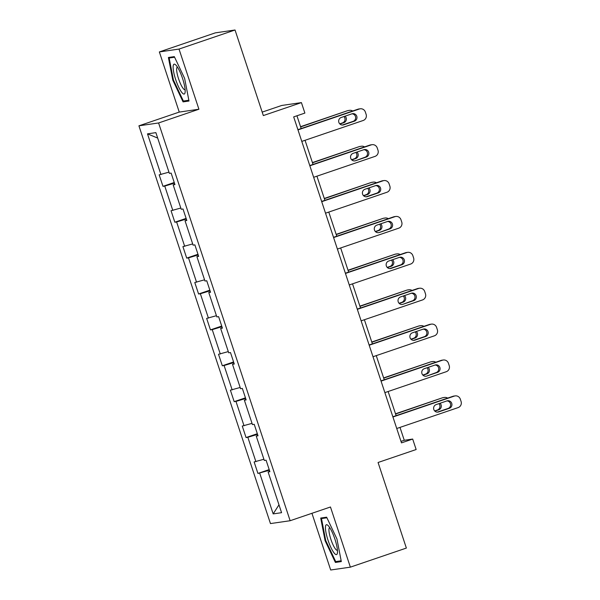 <?xml version="1.0" encoding="UTF-8"?>
<svg xmlns="http://www.w3.org/2000/svg" width="600" height="600" viewBox="0 0 600 600"><rect width="100%" height="100%" fill="white"/><g stroke="black" fill="none" stroke-linecap="round" stroke-linejoin="round"><path stroke-width="0.9" d="M159.352 51.93L179.25 112.087L198.923 109.23L179.025 49.073L159.352 51.93L215.362 32.85L235.035 30L263.332 115.575L301.418 102.608L281.745 105.458L262.192 112.118M179.025 49.073L235.035 30M311.94 513.3L330.69 570L350.362 567.15L406.365 548.07L378.067 462.495L416.153 449.528L412.688 439.058L404.265 440.28L399.998 427.395M138.922 125.82L270.465 523.575L290.138 520.725L158.595 122.962L138.922 125.82L179.25 112.087M269.407 470.243L257.925 473.438L269.197 469.605M278.978 504.832L273.173 513.9L259.71 473.183M263.903 459.255L254.123 461.94L257.925 473.438M255.907 461.678L247.837 437.295L246.06 437.55L257.325 433.717M252.038 423.368L242.257 426.053L246.06 437.55M244.035 425.79L235.972 401.408L234.188 401.662L245.46 397.83M240.165 387.48L230.385 390.165L234.188 401.662M232.17 389.903L224.1 365.52L222.322 365.775L233.587 361.942M228.3 351.593L218.52 354.278L222.322 365.775M220.298 354.015L212.235 329.632L210.45 329.888L221.722 326.055M216.428 315.705L206.647 318.39L210.45 329.888M208.433 318.127L200.362 293.745L198.585 294L209.85 290.168M204.562 279.817L194.782 282.502L198.585 294M196.56 282.24L188.498 257.858L186.712 258.112L197.985 254.272M192.69 243.93L182.91 246.608L186.712 258.112M184.695 246.353L176.625 221.97L174.847 222.225L186.113 218.385M180.825 208.042L171.045 210.72L174.847 222.225M172.822 210.465L164.76 186.083L162.975 186.337L174.248 182.498M168.953 172.155L159.172 174.833L162.975 186.337M160.958 174.578L147.488 133.86L155.887 132.637L169.358 173.363L171.135 173.1L174.938 184.605L173.16 184.86L181.222 209.25L183.007 208.987L186.81 220.493L185.025 220.748L193.095 245.138L194.873 244.875L198.675 256.38L196.897 256.635L204.96 281.025L206.745 280.763L210.548 292.267L208.763 292.522L216.833 316.913L218.61 316.65L222.413 328.155L220.635 328.41L228.697 352.8L230.483 352.538L234.285 364.043L232.5 364.298L240.57 388.688L242.347 388.425L246.15 399.93L244.373 400.185L252.435 424.575L254.22 424.312L258.022 435.817L256.237 436.08L264.308 460.463L266.085 460.2L269.888 471.705L268.11 471.967L281.572 512.685L273.173 513.9M301.418 102.608L304.882 113.078L293.678 116.887L401.49 442.875L412.688 439.058M257.888 435.412L256.237 436.08M257.535 434.355L247.837 437.295M246.022 399.525L244.373 400.185M245.67 398.467L235.972 401.408M234.15 363.638L232.5 364.298M233.798 362.58L224.1 365.52M222.285 327.75L220.635 328.41M221.933 326.692L212.235 329.632M210.413 291.862L208.763 292.522M210.06 290.805L200.362 293.745M198.548 255.975L196.897 256.635M198.195 254.917L188.498 257.858M186.675 220.087L185.025 220.748M186.322 219.03L176.625 221.97M174.81 184.2L173.16 184.86M174.458 183.142L164.76 186.083M198.923 109.23L158.595 122.962M350.362 567.15L330.465 506.993L290.138 520.725M396.12 415.658L388.132 391.507M384.248 379.77L376.26 355.62M372.382 343.882L364.395 319.733M360.51 307.995L352.522 283.845M348.645 272.108L340.657 247.958M336.772 236.22L328.785 212.07M324.907 200.333L316.92 176.183M313.035 164.445L305.048 140.295M301.17 128.558L296.94 115.778M400.995 441.39L404.265 440.28M157.688 138.075L147.488 133.86M269.76 471.3L268.11 471.967M189 101.025L184.62 78.398L174.322 56.625L168.398 57.488L172.778 80.115L183.075 101.887L189 101.025M326.632 517.185L320.707 518.048L325.087 540.675L335.392 562.447L341.317 561.585L336.938 538.957L326.632 517.185M187.222 100.477L183.075 101.887M173.4 79.905L172.778 80.115M339.54 561.037L335.392 562.447M325.718 540.465L325.087 540.675M297.983 129.9L359.362 108.998A4.853 4.732 81.7 0 1 365.37 112.073L366.127 114.375A4.853 4.732 81.7 0 1 363.165 120.495L301.785 141.405M360.188 108.795L358.86 108.99A4.853 4.732 -98.3 0 0 358.035 109.185L297.907 129.667M351.983 113.812A3.877 3.78 -98.3 0 1 356.88 116.61A3.877 3.78 -98.3 0 1 354.42 121.177L343.665 124.837A3.877 3.78 -98.3 0 1 338.767 122.04A3.877 3.78 -98.3 0 1 341.228 117.472L351.983 113.812A3.877 3.78 -98.3 0 1 353.093 121.365L342.337 125.032A3.877 3.78 -98.3 0 1 342.33 125.032L343.665 124.837M300.63 126.922L347.4 110.73A4.853 4.732 -98.3 0 1 348.225 110.535L349.553 110.34A4.853 4.732 81.7 0 0 348.728 110.535M300.548 126.69L347.4 110.73M339.735 123.84L342.457 122.91A3.877 3.78 81.7 0 0 343.957 116.55M339.93 124.028L343.785 122.715A3.877 3.78 81.7 0 0 345.09 116.16M352.695 111.007A4.853 4.732 81.7 0 0 349.553 110.34M309.847 165.788L371.235 144.885A4.853 4.732 81.7 0 1 377.235 147.96L377.993 150.262A4.853 4.732 81.7 0 1 375.038 156.382L313.657 177.292M372.06 144.683L370.733 144.877A4.853 4.732 -98.3 0 0 369.9 145.08L309.772 165.555M363.855 149.7A3.877 3.78 -98.3 0 1 368.752 152.498A3.877 3.78 -98.3 0 1 366.285 157.065L355.538 160.725A3.877 3.78 -98.3 0 1 350.64 157.928A3.877 3.78 -98.3 0 1 353.1 153.36L363.855 149.7A3.877 3.78 -98.3 0 1 364.957 157.252L355.538 160.725M321.72 201.675L383.1 180.773A4.853 4.732 81.7 0 1 389.107 183.847L389.865 186.15A4.853 4.732 81.7 0 1 386.903 192.278L325.522 213.18M383.925 180.57L382.597 180.765A4.853 4.732 -98.3 0 0 381.772 180.968L321.645 201.442M375.72 185.587A3.877 3.78 -98.3 0 1 380.618 188.385A3.877 3.78 -98.3 0 1 378.157 192.952L367.403 196.612A3.877 3.78 -98.3 0 1 362.505 193.815A3.877 3.78 -98.3 0 1 364.965 189.248L375.72 185.587A3.877 3.78 -98.3 0 1 376.83 193.14L366.075 196.808A3.877 3.78 -98.3 0 1 366.067 196.808L367.403 196.612M312.495 162.81L359.272 146.618A4.853 4.732 -98.3 0 1 360.097 146.422L361.425 146.227A4.853 4.732 81.7 0 0 360.6 146.422M312.42 162.578L359.272 146.618M351.6 159.727L354.322 158.797A3.877 3.78 81.7 0 0 355.822 152.438M351.795 159.915L355.65 158.602A3.877 3.78 81.7 0 0 356.955 152.047M364.567 146.895A4.853 4.732 81.7 0 0 361.425 146.227M324.368 198.697L371.138 182.505A4.853 4.732 -98.3 0 1 371.962 182.31L373.29 182.115A4.853 4.732 81.7 0 0 372.465 182.31M324.285 198.465L371.138 182.505M363.472 195.615L366.195 194.685A3.877 3.78 81.7 0 0 367.695 188.325M363.668 195.803L367.522 194.49A3.877 3.78 81.7 0 0 368.827 187.935M376.433 182.782A4.853 4.732 81.7 0 0 373.29 182.115M176.595 65.903A15.765 3.435 -108.8 0 0 175.718 64.92A15.765 3.435 -108.8 0 0 173.91 73.185A15.765 3.435 -108.8 0 0 181.703 92.302A15.765 3.435 -108.8 0 0 185.093 92.438A15.765 3.435 -108.8 0 0 182.812 79.245A15.765 3.435 -108.8 0 0 176.595 65.903M177.428 67.088A11.933 2.603 -108.8 0 0 177.345 67.11A11.933 2.603 -108.8 0 0 177.75 76.073A11.933 2.603 -108.8 0 0 183.12 88.403A11.933 2.603 -108.8 0 0 185.032 89.707A11.933 2.603 -108.8 0 0 185.115 89.67M188.85 100.238L183.39 101.032L173.407 79.935L169.163 58.012L174.6 57.225M172.41 56.903L169.163 58.012M328.905 526.463A15.765 3.435 -108.8 0 0 328.035 525.48A15.765 3.435 -108.8 0 0 326.228 533.745A15.765 3.435 -108.8 0 0 334.02 552.862A15.765 3.435 -108.8 0 0 337.41 552.998A15.765 3.435 -108.8 0 0 335.13 539.805A15.765 3.435 -108.8 0 0 328.905 526.463M329.745 527.648A11.933 2.603 -108.8 0 0 329.655 527.67A11.933 2.603 -108.8 0 0 330.067 536.632A11.933 2.603 -108.8 0 0 335.438 548.963A11.933 2.603 -108.8 0 0 337.35 550.268A11.933 2.603 -108.8 0 0 337.433 550.23M341.168 560.798L335.707 561.592L325.725 540.495L321.48 518.572L326.918 517.785M324.728 517.463L321.48 518.572M333.585 237.562L394.972 216.66A4.853 4.732 81.7 0 1 400.972 219.735L401.73 222.038A4.853 4.732 81.7 0 1 398.775 228.165L337.395 249.067M395.798 216.458L394.47 216.653A4.853 4.732 -98.3 0 0 393.645 216.855L333.51 237.33M387.592 221.475A3.877 3.78 -98.3 0 1 392.49 224.272A3.877 3.78 -98.3 0 1 390.022 228.84L379.275 232.5A3.877 3.78 -98.3 0 1 374.377 229.702A3.877 3.78 -98.3 0 1 376.837 225.135L387.592 221.475A3.877 3.78 -98.3 0 1 388.695 229.028L379.275 232.5M336.233 234.585L383.01 218.392A4.853 4.732 -98.3 0 1 383.835 218.197L385.162 218.002A4.853 4.732 81.7 0 0 384.338 218.197M336.157 234.353L383.01 218.392M375.337 231.502L378.06 230.572A3.877 3.78 81.7 0 0 379.56 224.212M375.532 231.697L379.388 230.377A3.877 3.78 81.7 0 0 380.692 223.822M388.305 218.67A4.853 4.732 81.7 0 0 385.162 218.002M345.457 273.45L406.838 252.548A4.853 4.732 81.7 0 1 412.845 255.623L413.603 257.925A4.853 4.732 81.7 0 1 410.64 264.053L349.26 284.955M407.662 252.345L406.335 252.54A4.853 4.732 -98.3 0 0 405.51 252.743L345.382 273.218M399.457 257.362A3.877 3.78 -98.3 0 1 404.355 260.16A3.877 3.78 -98.3 0 1 401.895 264.728L391.14 268.388A3.877 3.78 -98.3 0 1 386.243 265.59A3.877 3.78 -98.3 0 1 388.702 261.03L399.457 257.362A3.877 3.78 -98.3 0 1 400.567 264.915L389.812 268.582A3.877 3.78 -98.3 0 1 389.805 268.582L391.14 268.388M348.105 270.472L394.875 254.28A4.853 4.732 -98.3 0 1 395.7 254.085L397.028 253.89A4.853 4.732 81.7 0 0 396.202 254.093M348.022 270.24L394.875 254.28M387.21 267.39L389.933 266.46A3.877 3.78 81.7 0 0 391.433 260.1M387.405 267.585L391.26 266.265A3.877 3.78 81.7 0 0 392.565 259.71M400.17 254.558A4.853 4.732 81.7 0 0 397.028 253.89M357.322 309.337L418.71 288.435A4.853 4.732 81.7 0 1 424.71 291.51L425.467 293.812A4.853 4.732 81.7 0 1 422.513 299.94L361.132 320.843M419.535 288.233L418.207 288.428A4.853 4.732 -98.3 0 0 417.382 288.63L357.248 309.105M411.33 293.25A3.877 3.78 -98.3 0 1 416.228 296.048A3.877 3.78 -98.3 0 1 413.76 300.615L403.013 304.275A3.877 3.78 -98.3 0 1 398.115 301.478A3.877 3.78 -98.3 0 1 400.575 296.918L411.33 293.25A3.877 3.78 -98.3 0 1 412.433 300.81L403.013 304.275M359.97 306.36L406.748 290.168A4.853 4.732 -98.3 0 1 407.572 289.972L408.9 289.778A4.853 4.732 81.7 0 0 408.075 289.98M359.895 306.127L406.748 290.168M399.075 303.278L401.798 302.347A3.877 3.78 81.7 0 0 403.298 295.987M399.27 303.472L403.125 302.153A3.877 3.78 81.7 0 0 404.43 295.597M412.043 290.445A4.853 4.732 81.7 0 0 408.9 289.778M369.195 345.225L430.575 324.322A4.853 4.732 81.7 0 1 436.582 327.397L437.34 329.7A4.853 4.732 81.7 0 1 434.377 335.827L372.998 356.73M431.4 324.127L430.072 324.315A4.853 4.732 -98.3 0 0 429.248 324.517L369.12 344.993M423.195 329.138A3.877 3.78 -98.3 0 1 428.092 331.935A3.877 3.78 -98.3 0 1 425.632 336.502L414.877 340.163A3.877 3.78 -98.3 0 1 409.98 337.365A3.877 3.78 -98.3 0 1 412.44 332.805L423.195 329.138A3.877 3.78 -98.3 0 1 424.305 336.697L413.55 340.358A3.877 3.78 -98.3 0 1 413.543 340.358L414.877 340.163M371.843 342.248L418.612 326.055A4.853 4.732 -98.3 0 1 419.438 325.86L420.765 325.665A4.853 4.732 81.7 0 0 419.94 325.868M371.76 342.015L418.612 326.055M410.947 339.165L413.67 338.235A3.877 3.78 81.7 0 0 415.17 331.875M411.143 339.36L414.998 338.04A3.877 3.78 81.7 0 0 416.303 331.485M423.908 326.332A4.853 4.732 81.7 0 0 420.765 325.665M381.06 381.112L442.447 360.21A4.853 4.732 81.7 0 1 448.447 363.285L449.205 365.587A4.853 4.732 81.7 0 1 446.25 371.715L384.87 392.618M443.272 360.015L441.945 360.202A4.853 4.732 -98.3 0 0 441.12 360.405L380.985 380.88M435.067 365.025A3.877 3.78 -98.3 0 1 439.965 367.822A3.877 3.78 -98.3 0 1 437.498 372.39L426.75 376.05A3.877 3.78 -98.3 0 1 421.853 373.252A3.877 3.78 -98.3 0 1 424.312 368.692L435.067 365.025A3.877 3.78 -98.3 0 1 436.17 372.585L426.75 376.05M383.707 378.135L430.485 361.942A4.853 4.732 -98.3 0 1 431.31 361.748L432.638 361.553A4.853 4.732 81.7 0 0 431.812 361.755M383.632 377.903L430.485 361.942M422.812 375.053L425.535 374.123A3.877 3.78 81.7 0 0 427.035 367.763M423.007 375.248L426.862 373.935A3.877 3.78 81.7 0 0 428.168 367.373M435.78 362.22A4.853 4.732 81.7 0 0 432.638 361.553M392.933 417L454.312 396.097A4.853 4.732 81.7 0 1 460.32 399.173L461.077 401.475A4.853 4.732 81.7 0 1 458.115 407.603L396.735 428.505M455.138 395.903L453.81 396.09A4.853 4.732 -98.3 0 0 452.985 396.293L392.857 416.768M446.933 400.912A3.877 3.78 -98.3 0 1 451.83 403.71A3.877 3.78 -98.3 0 1 449.37 408.278L438.615 411.938A3.877 3.78 -98.3 0 1 433.717 409.147A3.877 3.78 -98.3 0 1 436.178 404.58L446.933 400.912A3.877 3.78 -98.3 0 1 448.043 408.472L437.287 412.132A3.877 3.78 -98.3 0 1 437.28 412.132L438.615 411.938M395.58 414.022L442.35 397.83A4.853 4.732 -98.3 0 1 443.175 397.635L444.51 397.44A4.853 4.732 81.7 0 0 443.678 397.643M395.498 413.79L442.35 397.83M434.685 410.94L437.408 410.01A3.877 3.78 81.7 0 0 438.908 403.65M434.88 411.135L438.735 409.822A3.877 3.78 81.7 0 0 440.04 403.268M447.645 398.107A4.853 4.732 81.7 0 0 444.51 397.44M358.035 109.185L359.362 108.998M354.42 121.177L353.093 121.365M342.457 122.91L343.785 122.715M369.9 145.08L371.235 144.885M366.285 157.065L364.957 157.252M381.772 180.968L383.1 180.773M378.157 192.952L376.83 193.14M354.322 158.797L355.65 158.602M366.195 194.685L367.522 194.49M393.645 216.855L394.972 216.66M390.022 228.84L388.695 229.028M378.06 230.572L379.388 230.377M405.51 252.743L406.838 252.548M401.895 264.728L400.567 264.915M389.933 266.46L391.26 266.265M417.382 288.63L418.71 288.435M413.76 300.615L412.433 300.81M401.798 302.347L403.125 302.153M429.248 324.517L430.575 324.322M425.632 336.502L424.305 336.697M413.67 338.235L414.998 338.04M441.12 360.405L442.447 360.21M437.498 372.39L436.17 372.585M425.535 374.123L426.862 373.935M452.985 396.293L454.312 396.097M449.37 408.278L448.043 408.472M437.408 410.01L438.735 409.822"/></g></svg>
